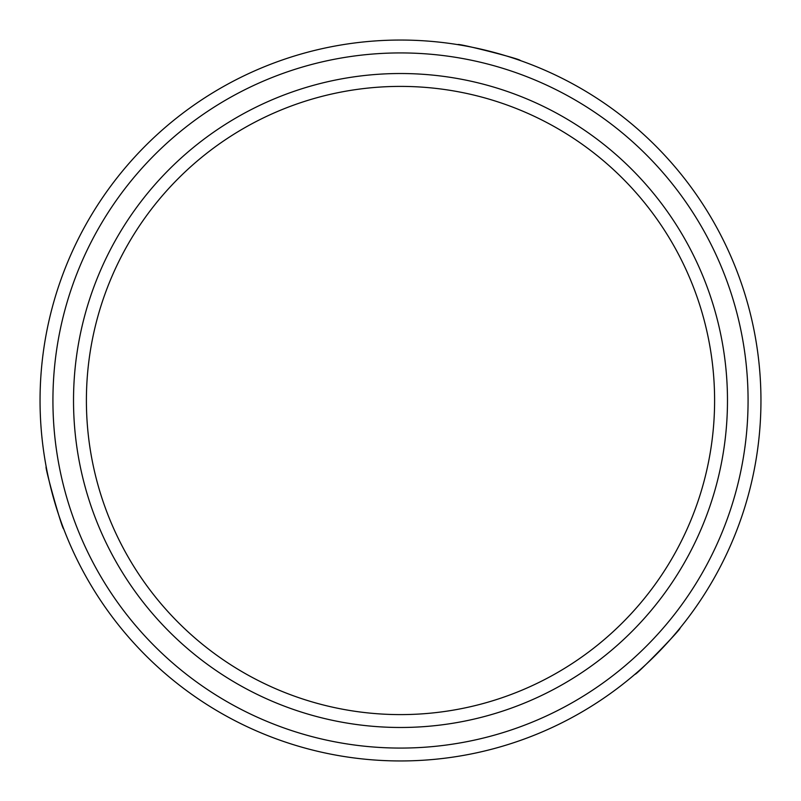 <?xml version="1.0" encoding="UTF-8"?>
<svg xmlns="http://www.w3.org/2000/svg" width="801" height="801" viewBox="0 0 801 801"><rect width="100%" height="100%" fill="white"/><g stroke="black" fill="none" stroke-linecap="round" stroke-linejoin="round"><path stroke-width="1.2" d="M679.999 628.104C682.502 627.774 634.833 676.665 635.063 674.182C634.803 676.695 682.482 627.804 679.999 628.104M63.639 528.75C62.668 531.083 44.165 465.351 46.198 466.793C44.155 465.311 62.658 531.043 63.639 528.75M40.05 400.5A360.45 360.45 0 0 0 400.5 760.95A360.45 360.45 0 0 0 760.95 400.5A360.45 360.45 0 0 0 400.5 40.05A360.45 360.45 0 0 0 40.05 400.5M52.926 400.5A347.574 347.574 0 0 0 400.5 748.074A347.574 347.574 0 0 0 748.074 400.5A347.574 347.574 0 0 0 400.5 52.926A347.574 347.574 0 0 0 52.926 400.5M520.239 60.516C522.542 59.494 456.37 42.643 457.862 44.646C456.32 42.643 522.502 59.474 520.239 60.516M73.522 400.5A326.978 326.978 0 0 0 400.5 727.478A326.978 326.978 0 0 0 727.478 400.5A326.978 326.978 0 0 0 400.5 73.522A326.978 326.978 0 0 0 73.522 400.5M86.398 400.5A314.102 314.102 0 0 0 400.5 714.602A314.102 314.102 0 0 0 714.602 400.5A314.102 314.102 0 0 0 400.5 86.398A314.102 314.102 0 0 0 86.398 400.5"/></g></svg>

